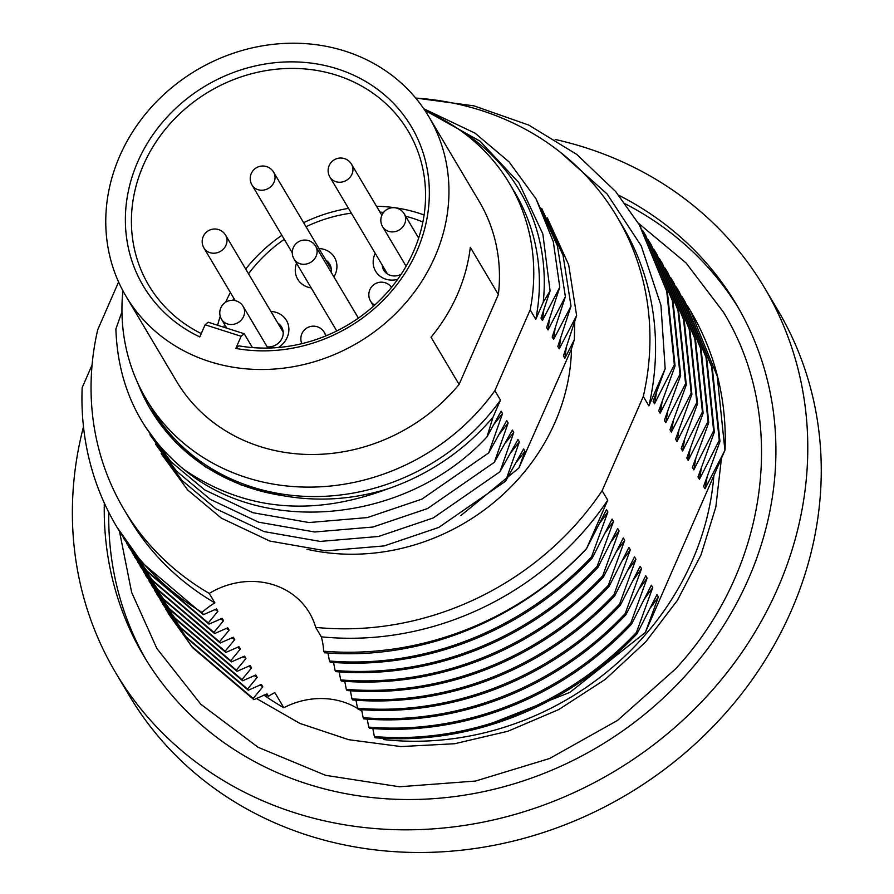 <?xml version="1.0" encoding="UTF-8"?>
<svg xmlns="http://www.w3.org/2000/svg" width="894" height="894" viewBox="0 0 894 894"><rect width="100%" height="100%" fill="white"/><g stroke="black" fill="none" stroke-linecap="round" stroke-linejoin="round"><path stroke-width="1.34" d="M397.606 279.42A21.378 19.232 149.3 0 1 377.659 273.989A21.378 19.232 149.3 0 1 374.854 254.198A21.378 19.232 149.3 0 1 375.245 253.36M382.219 265.105A13.835 12.438 -30.7 0 0 383.794 270.212A13.835 12.438 -30.7 0 0 401.082 274.357M318.968 248.51A21.378 19.232 149.3 0 1 335.239 274.402A21.378 19.232 149.3 0 1 333.92 276.95M311.179 287.902A21.378 19.232 149.3 0 1 296.529 263.249M270.927 311.492A21.378 19.232 149.3 0 1 287.197 337.384A21.378 19.232 149.3 0 1 278.392 347.498M267.183 346.872A13.835 12.438 -30.7 0 0 282.124 338.066A13.835 12.438 -30.7 0 0 281.632 327.048A13.835 12.438 -30.7 0 0 277.9 323.237M422.873 222.025A140.827 126.68 -30.7 0 0 405.63 216.225M383.593 212.392A140.827 126.68 -30.7 0 0 379.995 212.113M351.353 213.152A140.827 126.68 -30.7 0 0 306.027 226.718M284.27 239.335A140.827 126.68 -30.7 0 0 248.532 273.799M233.803 298.25A140.827 126.68 -30.7 0 0 232.853 300.306M225.634 302.239A150.885 135.732 149.3 0 1 230.384 292.494M245.716 269.06A150.885 135.732 149.3 0 1 281.878 235.312M303.625 222.684A150.885 135.732 149.3 0 1 348.526 208.38M376.53 206.302A150.885 135.732 149.3 0 1 424.102 215.007M224.539 324.332A140.827 126.68 -30.7 0 0 223.869 327.238M217.633 325.248A150.885 135.732 149.3 0 1 220.248 316.264M331.071 272.145A13.835 12.438 -30.7 0 0 329.674 264.065A13.835 12.438 -30.7 0 0 325.941 260.255M306.921 549.251A206.212 185.494 -30.7 0 0 555.152 422.035A206.212 185.494 -30.7 0 0 571.478 348.839M83.477 426.751A377.212 339.329 -30.7 0 0 115.784 672.903L129.25 695.566A377.212 339.329 -30.7 0 0 469.093 849.3A377.212 339.329 -30.7 0 0 791.324 610.658A377.212 339.329 -30.7 0 0 777.836 310.196L764.37 287.533A377.212 339.329 -30.7 0 0 555.152 139.453M115.784 672.903A377.212 339.329 -30.7 0 0 455.627 826.637A377.212 339.329 -30.7 0 0 777.858 587.995A377.212 339.329 -30.7 0 0 764.37 287.533M104.319 503.043A344.525 309.916 -30.7 0 0 143.889 656.207A344.525 309.916 -30.7 0 0 454.286 796.61A344.525 309.916 -30.7 0 0 748.58 578.653A344.525 309.916 -30.7 0 0 736.265 304.239A344.525 309.916 -30.7 0 0 618.704 195.238M738.478 308.028A344.525 309.916 -30.7 0 0 625.476 203.955M137.743 161.814A155.914 140.257 149.3 0 1 337.418 68.894A155.914 140.257 149.3 0 1 416.973 250.912A155.914 140.257 149.3 0 1 235.815 348.425L241.123 336.278L205.095 324.779L199.787 336.937A155.914 140.257 149.3 0 1 137.743 161.814M235.815 348.425L238.899 345.844A150.885 135.732 -30.7 0 0 413.598 251.359A150.885 135.732 -30.7 0 0 408.2 131.172A150.885 135.732 -30.7 0 0 272.257 69.687A150.885 135.732 -30.7 0 0 143.375 165.144A150.885 135.732 -30.7 0 0 148.762 285.32A150.885 135.732 -30.7 0 0 201.262 333.563M126.02 296.283L176.52 381.269A176.029 158.35 -30.7 0 0 459.091 384.442L431.042 337.228A176.029 158.35 -30.7 0 0 457.437 294.428A176.029 158.35 -30.7 0 0 470.311 247.325L498.371 294.539A176.029 158.35 -30.7 0 0 479.195 201.429L428.695 116.444A176.029 158.35 149.3 0 1 434.987 256.656A176.029 158.35 149.3 0 1 284.616 368.026A176.029 158.35 149.3 0 1 126.02 296.283A176.029 158.35 149.3 0 1 119.729 156.07A176.029 158.35 149.3 0 1 270.1 44.7A176.029 158.35 149.3 0 1 428.695 116.444M382.867 738.254L383.649 739.561A281.655 253.36 -30.7 0 0 692.28 560.683A281.655 253.36 -30.7 0 0 713.848 475.675M592.253 558.079L591.537 556.884C521.504 631.309 422.56 668.757 329.473 661.001L330.188 662.197C423.264 669.952 522.219 632.505 592.253 558.079L612.077 519.09L613.485 521.448L605.562 532.288M597.862 567.522L597.147 566.338C527.114 640.752 428.17 678.2 335.082 670.455L335.798 671.64C428.874 679.395 527.829 641.948 597.862 567.522L617.687 528.533L619.095 530.891L611.172 541.73M603.472 576.965L602.757 575.781C532.723 650.195 433.78 687.654 340.692 679.898L341.407 681.083C434.484 688.838 533.439 651.391 603.472 576.965L623.297 537.976L624.705 540.334L616.782 551.173M609.082 586.408L608.378 585.224C538.333 659.638 439.39 697.096 346.302 689.341L347.017 690.526C440.094 698.281 539.048 660.834 609.082 586.408L628.907 547.419L630.315 549.776L622.392 560.616M614.692 595.862L613.988 594.666C543.943 669.081 445 706.539 351.923 698.784L352.627 699.968C445.704 707.724 544.658 670.276 614.692 595.862L634.528 556.861L635.925 559.219L628.001 570.059M620.302 605.305L619.598 604.109C549.564 678.524 450.61 715.982 357.533 708.227L358.237 709.423C451.325 717.178 550.268 679.719 620.302 605.305L640.138 566.304L641.534 568.662L633.611 579.502M625.912 614.748L625.208 613.552C555.174 687.967 456.219 725.425 363.143 717.67L363.847 718.865C456.935 726.621 555.878 689.162 625.912 614.748L645.747 575.747L647.144 578.105L639.221 588.945M631.522 624.191L630.818 622.995C560.784 697.409 461.829 734.868 368.753 727.113L369.457 728.308C462.544 736.064 561.488 698.605 631.522 624.191L651.357 585.19L652.754 587.548L644.831 598.388M637.143 633.634L636.427 632.438C566.394 706.863 467.439 744.311 374.362 736.555L375.067 737.751C468.154 745.507 567.098 708.048 637.143 633.634L656.967 594.633L658.364 597.002L650.441 607.831M92.082 364.942L82.17 387.616A301.77 271.463 -30.7 0 0 116.678 526.711A301.77 271.463 -30.7 0 0 202.055 612.412A75.442 67.866 149.3 0 1 214.862 602.858L209.252 593.415A75.442 67.866 149.3 0 1 309.436 612.826A75.442 67.866 149.3 0 1 315.694 627.376A286.683 257.885 -30.7 0 0 602.109 490.728L607.73 500.171L586.587 548.558L606.467 509.647L607.875 512.005L599.941 522.845M315.694 627.376L321.304 636.819A286.683 257.885 -30.7 0 0 607.73 500.171M613.485 521.448L597.147 566.338M333.563 662.443L335.082 670.455M619.095 530.891L602.757 575.781M339.172 671.886L340.692 679.898M624.705 540.334L608.378 585.224M344.782 681.329L346.302 689.341M630.315 549.776L613.988 594.666M350.392 690.771L351.923 698.784M635.925 559.219L619.598 604.109M356.002 700.214L357.533 708.227M641.534 568.662L625.208 613.552M361.612 709.657L363.143 717.67M647.144 578.105L630.818 622.995M367.222 719.111L368.753 727.113M652.754 587.548L636.427 632.438M372.843 728.554L374.362 736.555M658.364 597.002L645.356 632.449L569.858 692.403L479.866 727.928M645.356 632.449L725.034 450.062L705.031 488.75L703.623 486.392L719.961 441.502L719.245 440.306L699.421 479.307L698.013 476.949L714.351 432.059L713.635 430.863L693.811 469.864L692.403 467.506L708.741 422.616L708.026 421.42L688.201 460.421L686.793 458.063L703.12 413.173L702.416 411.978L682.591 450.978L681.183 448.609L697.51 403.73L696.806 402.535L676.97 441.535L675.573 439.166L691.9 394.288L691.196 393.092L671.36 432.093L669.964 429.723L686.29 384.845L685.586 383.649L665.751 422.65L664.354 420.281L680.68 375.402L679.976 374.206L660.141 413.207L658.744 410.838L675.071 365.959L674.355 364.763L654.531 403.764L653.123 401.395L665.17 368.697L648.91 405.898A286.683 257.885 -30.7 0 0 622.57 226.126L616.961 216.683A286.683 257.885 -30.7 0 0 415.71 98.061M586.643 548.637C516.598 623.062 417.654 660.51 324.578 652.754L323.65 651.201A301.77 271.463 -30.7 0 0 586.587 548.558M607.875 512.005L591.537 556.884M327.953 653L329.473 661.001M665.17 368.697L660.957 305.335L641.233 245.895L607.071 193.931L560.091 152.047M640.082 226.048L667.438 292.427L675.071 365.959M415.665 98.016L473.943 105.861L528.756 125.082L576.764 154.416L615.586 191.472L639.366 224.852L666.734 291.232L674.355 364.763M642.484 230.194L645.68 235.491L673.059 301.87L680.68 375.402M644.976 234.295L672.344 300.675L679.976 374.206M648.094 239.637L651.301 244.934L678.669 311.313L686.29 384.845M650.586 243.738L677.954 310.117L685.586 383.649M653.704 249.08L656.911 254.377L684.279 320.756L691.9 394.288M656.196 253.181L683.564 319.56L691.196 393.092M659.314 258.522L662.521 263.819L689.889 330.199L697.51 403.73M661.806 262.624L689.173 329.003L696.806 402.535M664.924 267.965L668.131 273.262L695.498 339.642L703.12 413.173M667.427 272.067L694.783 338.446L702.416 411.978M670.545 277.408L673.741 282.705L701.108 349.085L708.741 422.616M673.037 281.509L700.404 347.889L708.026 421.42M676.155 286.851L679.351 292.148L706.718 358.528L714.351 432.059M678.647 290.952L706.014 357.332L713.635 430.863M681.764 296.294L684.96 301.591L712.328 367.97L719.961 441.502M684.256 300.395L711.624 366.775L719.245 440.306M725.034 450.062A301.77 271.463 -30.7 0 0 690.526 310.967L717.234 376.218L724.855 449.749M687.374 305.737L689.866 309.838M648.91 405.898L643.3 396.455A286.683 257.885 -30.7 0 0 616.961 216.683M662.141 401.808L660.141 413.207M667.751 411.251L665.751 422.65M673.361 420.694L671.36 432.093M678.982 430.137L676.97 441.535M684.592 439.58L682.591 450.978M690.202 449.023L688.201 460.421M695.811 458.466L693.811 469.864M701.421 467.908L699.421 479.307M707.031 477.351L705.031 488.75M118.589 281.979L97.703 329.785A286.683 257.885 -30.7 0 0 124.042 509.558L129.652 519.001A286.683 257.885 -30.7 0 0 214.862 602.858M137.844 383.224A212.75 191.383 -30.7 0 0 150.572 409.463A212.75 191.383 -30.7 0 0 282.336 495.567C317.381 501.914 352.471 499.69 387.616 488.906C312.162 517.145 244.252 510.653 183.862 469.428C265.607 537.529 408.301 522.23 486.995 436.831L501.121 411.184L502.529 413.542L488.739 452.856L506.73 420.627L508.138 422.985L494.348 462.299L512.34 430.07L513.748 432.428L499.969 471.741L517.961 439.513L519.358 441.871L505.579 481.184L523.571 448.956L524.968 451.314L518.978 467.908L460.891 515.559M488.739 452.856L421.957 499.098L367.356 517.581L309.022 522.543L252.924 512.72L204.603 489.856L170.866 461.65L144.325 425.309M494.348 462.299L427.567 508.541L372.966 527.024L314.632 531.986L258.545 522.163L210.213 499.299L176.476 471.093L149.935 434.752M499.969 471.741L433.177 517.984L378.575 536.467L320.242 541.429L264.155 531.606L215.823 508.742L182.085 480.536L155.556 444.195M505.579 481.184L438.786 527.426L384.185 545.91L325.852 550.872L269.764 541.049L221.433 518.185L187.695 489.979L161.166 453.638M502.529 413.542L494.248 424.002M508.138 422.985L499.858 433.445M513.748 432.428L505.468 442.888M519.358 441.871L511.089 452.33M524.968 451.314L516.698 461.773M543.787 310.073L542.401 320.499L541.004 318.141L550.078 290.952L543.228 302.228L535.774 319.314A211.241 190.02 -30.7 0 0 515.067 192.892L509.457 183.449A211.241 190.02 -30.7 0 0 425.32 111.035M549.397 319.516L548.011 329.942L546.614 327.584L559.778 287.242L542.401 320.499M555.006 328.958L553.621 339.385L552.224 337.027L565.388 296.685L548.011 329.942M560.616 338.401L559.231 348.828L557.834 346.47L571.009 306.128L553.621 339.385M543.228 302.228A216.27 194.546 -30.7 0 0 457.594 128.535M518.978 467.908L571.288 349.453L574.328 339.742L564.852 358.271L563.443 355.913L576.619 315.571L559.231 348.828M550.078 290.952L542.848 233.96L518.878 182.7L480.078 141.196L429.511 112.867M122.891 290.729A211.241 190.02 -30.7 0 0 146.258 399.249A211.241 190.02 -30.7 0 0 494.863 390.667L500.472 400.11L493.007 417.185L486.995 436.831M146.258 399.249L151.868 408.692A211.241 190.02 -30.7 0 0 500.472 400.11M183.862 469.428C140.581 433.467 117.919 386.666 115.874 329.026L121.953 311.805M566.226 347.844L564.852 358.271M423.778 108.744L475.072 133.172L509.111 161.926L536.031 198.848L553.308 241.693L559.778 287.242M536.076 198.937L557.443 245.872L565.388 296.685M541.686 208.38L563.052 255.315L571.009 306.128M547.296 217.823L568.662 264.758L576.619 315.571M574.741 321.661L574.328 339.742M282.336 495.567L241.201 485.017L205.374 466.869L175.425 442.206L150.572 409.463M387.616 488.906A216.27 194.546 -30.7 0 0 493.007 417.185M263.875 695.074A281.655 253.36 -30.7 0 0 283.811 707.713L274.838 692.604A75.442 67.866 -30.7 0 0 268.368 696.314L267.015 693.9L253.896 699.656L253.181 698.46L262.814 686.816L261.406 684.458L248.286 690.213L247.571 689.017L257.204 677.373L255.796 675.015L242.676 680.77L241.961 679.574L251.583 667.93L250.186 665.572L237.055 671.327L236.351 670.131L245.973 658.487L244.576 656.129L231.445 661.884L230.741 660.688L240.363 649.044L238.966 646.686L225.836 652.441L225.132 651.245L234.753 639.601L233.356 637.243L220.226 642.998L219.522 641.803L229.143 630.158L227.746 627.8L214.616 633.555L213.912 632.36L223.534 620.715L222.125 618.357L209.006 624.113L208.291 622.917L217.924 611.272L216.516 608.915L203.396 614.67L141.934 562.572L116.678 526.711M203.396 614.67L202.055 612.412M209.006 624.113L147.544 572.015L120.902 533.718M208.291 622.917L146.839 570.819L123.305 537.864M214.616 633.555L153.153 581.458L126.512 543.161M213.912 632.36L152.449 580.262L128.915 547.307M220.226 642.998L158.763 590.9L132.122 552.604M219.522 641.803L158.059 589.705L134.536 556.75M225.836 652.441L164.373 600.343L137.732 562.047M225.132 651.245L163.669 599.148L140.146 566.193M231.445 661.884L169.983 609.786L143.342 571.489M230.741 660.688L169.279 608.591L145.756 575.635M237.055 671.327L175.604 619.229L148.952 580.932M236.351 670.131L174.889 618.033L151.365 585.078M242.676 680.77L181.214 628.672L154.561 590.375M241.961 679.574L180.499 627.476L156.975 594.521M248.286 690.213L186.824 638.115L160.171 599.818M247.571 689.017L186.108 636.919L162.585 603.964M253.896 699.656L192.433 647.558L165.781 609.261M253.181 698.46L191.718 646.362L168.195 613.407M124.042 509.558A286.683 257.885 -30.7 0 0 209.252 593.415M656.531 392.365L654.531 403.764M217.924 611.272L214.906 609.496M223.534 620.715L220.516 618.939M229.143 630.158L226.137 628.381M234.753 639.601L231.747 637.824M240.363 649.044L237.357 647.267M245.973 658.487L242.967 656.721M251.583 667.93L248.577 666.164M257.204 677.373L254.187 675.607M262.814 686.816L259.796 685.05M268.423 696.258L266.3 695.018L268.368 696.314M498.371 294.539L459.091 384.442M321.304 636.819A75.442 67.866 149.3 0 1 323.65 651.201M361.992 711.367A75.442 67.866 -30.7 0 0 359.265 709.501M357.701 708.517A75.442 67.866 -30.7 0 0 283.811 707.713M108.766 512.318A344.525 309.916 -30.7 0 0 146.169 659.962M535.774 319.314L530.164 309.872L494.863 390.667M530.164 309.872A211.241 190.02 -30.7 0 0 509.457 183.449M643.3 396.455L602.109 490.728M252.421 347.587L244.185 333.73L241.123 336.278M205.095 324.779L208.157 322.231L244.185 333.73M326.254 335.731L324.231 332.311A12.572 11.309 149.3 0 1 325.55 336.021M267.887 348.068L243.168 306.452A12.572 11.309 149.3 0 1 242.721 318.141A12.572 11.309 149.3 0 1 225.813 323.259A12.572 11.309 149.3 0 1 221.544 319.292L226.83 328.187M331.238 269.161L273.609 172.162A12.572 11.309 149.3 0 1 273.162 183.862A12.572 11.309 149.3 0 1 256.254 188.98A12.572 11.309 149.3 0 1 251.985 185.013L292.282 252.823M418.638 238.106L404.211 213.834A12.572 11.309 149.3 0 1 403.775 225.534A12.572 11.309 149.3 0 1 386.867 230.652A12.572 11.309 149.3 0 1 382.598 226.685L406.099 266.233M358.382 318.108L315.66 246.208A12.572 11.309 149.3 0 1 315.224 257.908A12.572 11.309 149.3 0 1 298.317 263.026A12.572 11.309 149.3 0 1 294.048 259.059L336.759 330.959M283.197 332.143L225.567 235.144A12.572 11.309 149.3 0 1 225.12 246.845A12.572 11.309 149.3 0 1 208.213 251.963A12.572 11.309 149.3 0 1 203.944 247.996L235.211 300.63M374.72 305.055A12.572 11.309 149.3 0 1 370.585 301.166L373.536 306.128M381.861 215.264L351.498 164.172A12.572 11.309 149.3 0 1 351.063 175.872A12.572 11.309 149.3 0 1 334.155 180.99A12.572 11.309 149.3 0 1 329.886 177.023L387.515 274.022M640.07 226.048L639.366 224.852M324.231 332.311A12.572 12.572 0 0 0 307.737 327.517A12.572 12.572 0 0 0 301.848 343.665M119.494 531.427L131.63 592.32L156.863 648.496L200.77 704.226L258.12 747.306L325.628 775.333L399.473 786.776L475.541 781.043L549.587 758.503L617.508 720.43L675.518 668.935C768.292 569.31 788.843 418.448 723.291 311.939L686.022 262.914L638.338 223.142M721.436 458.309L715.837 506.999L701.008 554.906L677.373 600.41L645.703 641.914L605.305 679.362L558.828 709.512L507.993 731.225L454.7 743.73L400.937 746.568L348.705 739.696L299.915 723.425L256.31 698.415M243.168 306.452A12.572 12.572 0 0 0 225.925 302.06A12.572 12.572 0 0 0 221.544 319.292M273.609 172.162A12.572 12.572 0 0 0 256.377 167.77A12.572 12.572 0 0 0 251.985 185.013M404.211 213.834A12.572 12.572 0 0 0 386.979 209.442A12.572 12.572 0 0 0 382.598 226.685M315.66 246.208A12.572 12.572 0 0 0 298.428 241.827A12.572 12.572 0 0 0 294.048 259.059M225.567 235.144A12.572 12.572 0 0 0 208.336 230.764A12.572 12.572 0 0 0 203.944 247.996M391.55 287.332A12.572 12.572 0 0 0 374.463 284.236A12.572 12.572 0 0 0 370.585 301.166M351.498 164.172A12.572 12.572 0 0 0 334.267 159.791A12.572 12.572 0 0 0 329.886 177.023"/></g></svg>
